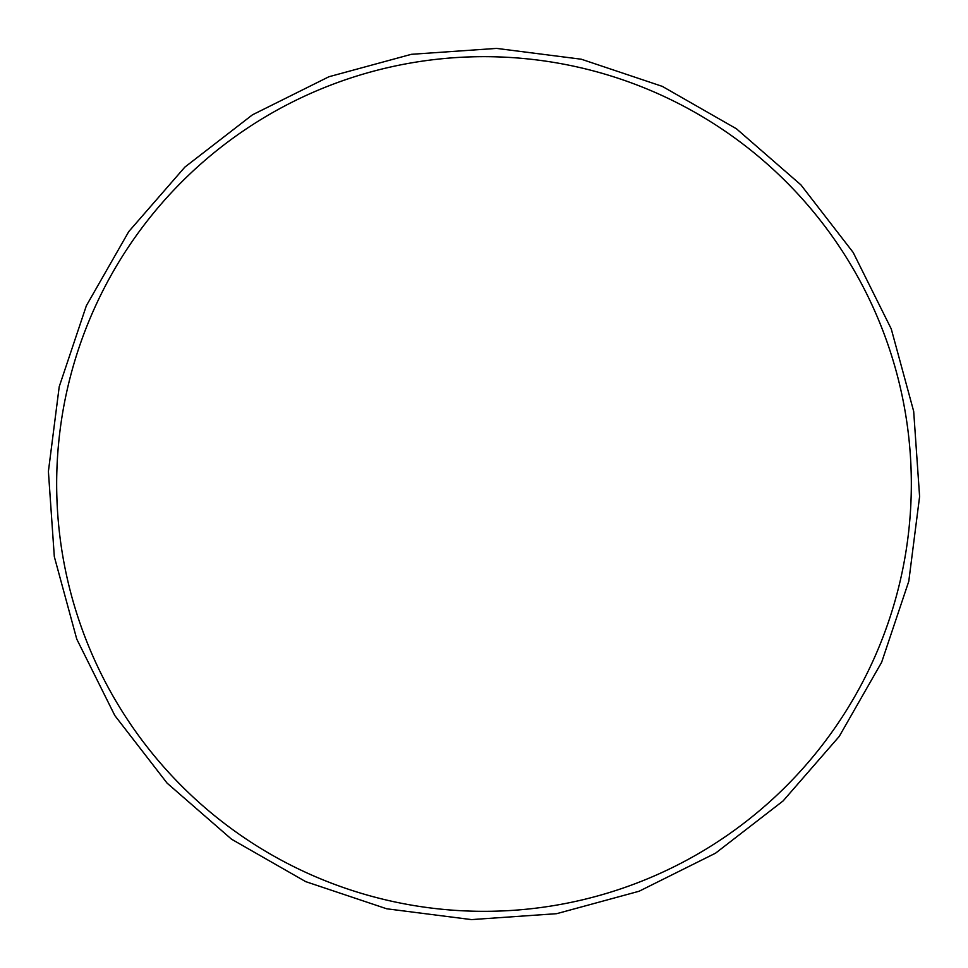 <?xml version="1.0" encoding="UTF-8"?>
<svg xmlns="http://www.w3.org/2000/svg" width="968" height="968" viewBox="0 0 968 968"><rect width="100%" height="100%" fill="white"/><g stroke="black" fill="none" stroke-linecap="round" stroke-linejoin="round"><path stroke-width="1.45" d="M873.923 658.845A427.324 427.324 0 0 0 658.845 94.078A427.324 427.324 0 0 0 94.078 309.155A427.324 427.324 0 0 0 309.155 873.923A427.324 427.324 0 0 0 873.923 658.845M662.306 86.37L736.454 128.792L800.899 184.864L853.171 252.442L891.25 328.914L913.683 411.339L919.6 496.56L908.783 581.308L881.63 662.306L839.208 736.454L783.136 800.899L715.558 853.171L639.086 891.25L556.66 913.683L471.44 919.6L386.692 908.783L305.694 881.63L231.546 839.208L167.101 783.136L114.829 715.558L76.75 639.086L54.317 556.66L48.4 471.428L59.217 386.692L86.37 305.694L128.792 231.546L184.876 167.101L252.442 114.829L328.914 76.75L411.339 54.317L496.56 48.4L581.308 59.217L662.306 86.37"/></g></svg>
